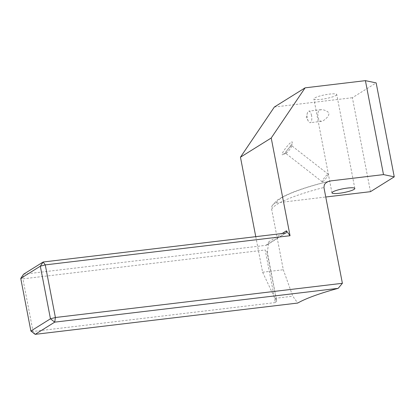 <?xml version="1.0" encoding="UTF-8"?>
<svg xmlns="http://www.w3.org/2000/svg" width="415" height="415" viewBox="0 0 415 415"><rect width="100%" height="100%" fill="white"/><g stroke="black" fill="none" stroke-linecap="round" stroke-linejoin="round"><path stroke-width="0.31" stroke-dasharray="2.08 1.56" d="M311.556 115.603A5.82 2.272 -96.8 0 0 308.765 111.132A5.82 2.272 -96.8 0 0 307.375 113.01A5.82 2.272 -96.8 0 0 307.359 118.223A5.82 2.272 -96.8 0 0 308.35 121.196A5.82 2.272 -96.8 0 0 310.145 122.695A5.82 2.272 -96.8 0 0 311.556 115.603M317.74 113.964L318.025 116.952L318.824 119.593L319.576 120.729L321.433 121.346L323.114 120.77L325.07 119.437L327.461 117.097L328.389 115.832L329.017 113.523L327.886 111.858L325.754 110.592L323.161 109.783L320.987 109.674L319.488 110.141L318.398 111.204L317.74 113.964M328.151 181.547A79.561 13.223 169.1 0 0 281.318 198.069A79.561 13.223 169.1 0 0 276.115 202.925L274.279 203.49L272.785 204.683L271.846 206.338L271.654 209.222L283.31 269.755L292.788 296.211L297.737 303.049M335.948 95.45A11.641 1.935 169.1 0 0 336.736 94.516A11.641 1.935 169.1 0 0 327.259 94.413A11.641 1.935 169.1 0 0 314.663 97.987A11.641 1.935 169.1 0 0 313.87 98.92A11.641 1.935 169.1 0 0 323.352 99.024A11.641 1.935 169.1 0 0 335.948 95.45M370.481 191.673L352.392 97.722L376.156 82.896M276.115 202.925L325.765 197.006M275.316 302.582L33.029 331.466L22.898 278.854L265.185 249.97L275.316 302.582L276.701 301.088L267.198 252.917L268.816 241.8L282.076 233.526M276.312 300.263L274.901 298.344L262.612 272.224L255.765 236.664M262.612 272.224L283.31 269.755M274.346 107.029L352.392 97.722M285.432 233.126L265.859 245.338L23.572 274.222L22.898 278.854L20.75 278.403M267.198 252.917L267.182 251.656L265.185 249.97M265.859 245.338L266.871 244.964L268.816 241.8M30.881 331.014L33.029 331.466L35.151 334.35M274.901 298.344L292.788 296.211M282.978 154.525A8.15 1.292 -52 0 0 288.534 148.663A8.15 1.292 -52 0 0 292.274 142.34A8.15 1.292 -52 0 0 291.361 142.106A8.15 1.292 -52 0 0 284.529 149.711A8.15 1.292 -52 0 0 282.61 154.717A8.15 1.292 -52 0 0 282.978 154.525M322.725 181.723A4.85 0.768 -52 0 0 326.423 177.713A4.85 0.768 -52 0 0 328.208 174.207A4.85 0.768 -52 0 0 324.613 177.553A4.85 0.768 -52 0 0 322.237 181.853A4.85 0.768 -52 0 0 322.725 181.723M286.215 153.213A4.85 0.768 128 0 1 285.997 153.332A4.85 0.768 128 0 1 285.728 153.343A4.85 0.768 128 0 1 287.507 149.836A4.85 0.768 128 0 1 291.206 145.826A4.85 0.768 128 0 1 291.698 145.696A4.85 0.768 128 0 1 291.75 145.961A4.85 0.768 128 0 1 289.525 149.727A4.85 0.768 128 0 1 286.215 153.213M271.654 209.222A85.381 14.188 -10.9 0 1 277.085 204.341A85.381 14.188 -10.9 0 1 323.928 187.466M308.35 121.196L306.26 117.295L307.375 113.01M320.987 109.674L308.765 111.132M272.11 205.7L276.914 200.404L279.321 198.769L285.556 195.418L292.772 192.306C302.753 188.389 315.001 184.665 329.505 181.122M354.83 188.467L336.736 94.516M331.964 192.871L313.87 98.92M266.871 244.964L286.288 232.851M267.182 251.656L276.701 301.088M321.433 121.346L310.145 122.695M328.208 174.207L291.698 145.696M322.237 181.853L285.728 153.343M291.75 145.961L292.274 142.34M285.997 153.332L282.61 154.717"/><path stroke-width="0.62" d="M354.042 189.401A11.641 1.935 169.1 0 0 354.83 188.467A11.641 1.935 169.1 0 0 345.353 188.363A11.641 1.935 169.1 0 0 332.757 191.938A11.641 1.935 169.1 0 0 331.964 192.871A11.641 1.935 169.1 0 0 341.441 192.975A11.641 1.935 169.1 0 0 354.042 189.401M325.765 197.006L370.481 191.673L394.25 176.847L376.156 82.896L365.413 80.65L305.108 87.84L274.346 107.029L240.461 157.197L271.223 138.008L305.108 87.84M394.25 176.847L383.502 174.601L330.947 180.867A79.561 13.223 169.1 0 0 328.151 181.547M35.151 334.35L297.737 303.049A85.381 14.188 169.1 0 1 338.183 288.347L54.728 322.139L35.151 334.35L30.881 331.014L50.454 318.803L40.322 266.191L20.75 278.403L30.881 331.014M282.076 233.526L286.433 230.813L290.038 235.72L271.223 138.008M255.765 236.664L240.461 157.197M290.038 235.72L45.271 264.894L55.403 317.511L342.385 283.3L338.183 288.347M342.385 283.3L323.928 187.466L324.364 184.654L325.562 183.108L327.959 181.625L330.947 180.867M383.502 174.601L365.413 80.65M20.75 278.403L23.572 274.222L43.15 262.01L285.432 233.126L286.288 232.851L286.433 230.813M45.271 264.894L43.15 262.01L40.322 266.191L45.271 264.894M55.403 317.511L50.454 318.803L54.728 322.139L55.403 317.511"/></g></svg>
